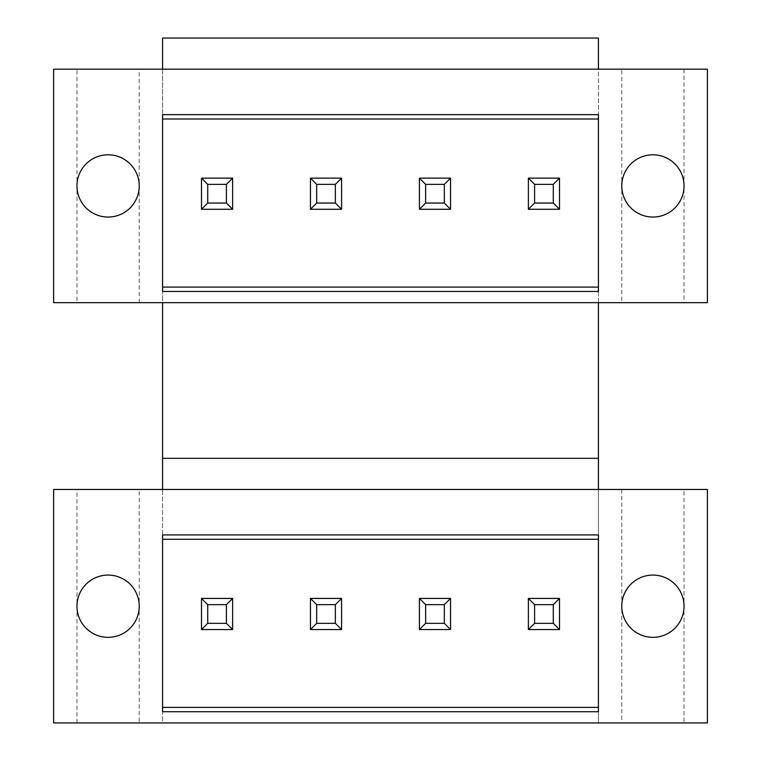 <?xml version="1.0" encoding="UTF-8"?>
<svg xmlns="http://www.w3.org/2000/svg" width="761" height="761" viewBox="0 0 761 761"><rect width="100%" height="100%" fill="white"/><g stroke="black" fill="none" stroke-linecap="round" stroke-linejoin="round"><path stroke-width="0.57" stroke-dasharray="3.81 2.85" d="M598.422 711.735L598.422 534.926M162.578 711.735L162.578 534.926M232.628 598.422L201.494 598.422L232.628 598.422L201.494 598.422L201.494 629.556L201.494 598.422L201.494 629.556L232.628 629.556L232.628 598.422L232.628 629.556L201.494 629.556L232.628 629.556L232.628 598.422L226.398 604.653L226.398 623.326L232.628 629.556M341.584 598.422L310.45 598.422L341.584 598.422L310.45 598.422L310.45 629.556L310.45 598.422L310.45 629.556L341.584 629.556L341.584 598.422L341.584 629.556L310.45 629.556L341.584 629.556L341.584 598.422L335.363 604.653L335.363 623.326L341.584 629.556M450.55 598.422L419.416 598.422L450.55 598.422L419.416 598.422L419.416 629.556L419.416 598.422L419.416 629.556L450.55 629.556L450.55 598.422L450.55 629.556L419.416 629.556L450.55 629.556L450.55 598.422L444.319 604.653L444.319 623.326L450.55 629.556M559.506 598.422L528.372 598.422L559.506 598.422L528.372 598.422L528.372 629.556L528.372 598.422L528.372 629.556L559.506 629.556L559.506 598.422L559.506 629.556L528.372 629.556L559.506 629.556L559.506 598.422L553.285 604.653L553.285 623.326L559.506 629.556M598.422 489.466L707.388 489.466L707.388 722.95L598.422 722.95L598.422 38.05L162.578 38.05L162.578 722.95L598.422 722.95L598.422 489.466L53.612 489.466L53.612 722.95L162.578 722.95L162.578 489.466M139.225 489.466L76.966 489.466L139.225 489.466L139.225 722.95L76.966 722.95L139.225 722.95M684.034 489.466L621.775 489.466L684.034 489.466L684.034 722.95L621.775 722.95L684.034 722.95M162.578 458.331L598.422 458.331M162.578 302.669L707.388 302.669L707.388 69.184L53.612 69.184L53.612 302.669L162.578 302.669L162.578 69.184M621.775 302.669L684.034 302.669L621.775 302.669L621.775 69.184L684.034 69.184L621.775 69.184M76.966 302.669L139.225 302.669L76.966 302.669L76.966 69.184L139.225 69.184L76.966 69.184M598.422 114.645L598.422 291.453M162.578 114.645L162.578 291.453M232.628 209.275L232.628 178.141L201.494 178.141L201.494 209.275L201.494 178.141L232.628 178.141L201.494 178.141L201.494 209.275L232.628 209.275L201.494 209.275L232.628 209.275L232.628 178.141L232.628 209.275L226.398 203.044L226.398 184.371L232.628 178.141M341.584 209.275L341.584 178.141L310.45 178.141L310.45 209.275L310.45 178.141L341.584 178.141L310.45 178.141L310.45 209.275L341.584 209.275L310.45 209.275L341.584 209.275L341.584 178.141L341.584 209.275L335.363 203.044L335.363 184.371L341.584 178.141M450.55 209.275L450.55 178.141L419.416 178.141L419.416 209.275L419.416 178.141L450.55 178.141L419.416 178.141L419.416 209.275L450.55 209.275L419.416 209.275L450.55 209.275L450.55 178.141L450.55 209.275L444.319 203.044L444.319 184.371L450.55 178.141M559.506 209.275L559.506 178.141L528.372 178.141L528.372 209.275L528.372 178.141L559.506 178.141L528.372 178.141L528.372 209.275L559.506 209.275L528.372 209.275L559.506 209.275L559.506 178.141L559.506 209.275L553.285 203.044L553.285 184.371L559.506 178.141M598.422 302.669L598.422 69.184M76.966 722.95L76.966 489.466M139.225 606.203A31.134 31.134 0 0 0 108.1 575.078A31.134 31.134 0 0 0 76.966 606.203A31.134 31.134 0 0 0 108.1 637.337A31.134 31.134 0 0 0 139.225 606.203A31.134 31.134 180 0 1 108.1 637.337A31.134 31.134 180 0 1 76.966 606.203A31.134 31.134 180 0 1 108.1 575.078A31.134 31.134 180 0 1 139.225 606.203A31.134 31.134 0 0 0 108.1 575.078A31.134 31.134 0 0 0 76.966 606.203A31.134 31.134 0 0 0 108.1 637.337A31.134 31.134 0 0 0 139.225 606.203M139.225 302.669L139.225 69.184M139.225 185.922A31.134 31.134 0 0 0 108.1 154.797A31.134 31.134 0 0 0 76.966 185.922A31.134 31.134 0 0 0 108.1 217.056A31.134 31.134 0 0 0 139.225 185.922A31.134 31.134 0 0 1 108.1 217.056A31.134 31.134 0 0 1 76.966 185.922A31.134 31.134 0 0 1 108.1 154.797A31.134 31.134 0 0 1 139.225 185.922A31.134 31.134 0 0 0 108.1 154.797A31.134 31.134 0 0 0 76.966 185.922A31.134 31.134 0 0 0 108.1 217.056A31.134 31.134 0 0 0 139.225 185.922M621.775 489.466L621.775 722.95M621.775 606.203A31.134 31.134 0 0 1 652.9 575.078A31.134 31.134 0 0 1 684.034 606.203A31.134 31.134 0 0 1 652.9 637.337A31.134 31.134 0 0 1 621.775 606.203A31.134 31.134 180 0 1 652.9 575.078A31.134 31.134 180 0 1 684.034 606.203A31.134 31.134 180 0 1 652.9 637.337A31.134 31.134 180 0 1 621.775 606.203A31.134 31.134 0 0 0 652.9 637.337A31.134 31.134 0 0 0 684.034 606.203A31.134 31.134 0 0 0 652.9 575.078A31.134 31.134 0 0 0 621.775 606.203M684.034 69.184L684.034 302.669M621.775 185.922A31.134 31.134 0 0 1 652.9 154.797A31.134 31.134 0 0 1 684.034 185.922A31.134 31.134 0 0 1 652.9 217.056A31.134 31.134 0 0 1 621.775 185.922A31.134 31.134 0 0 1 652.9 154.797A31.134 31.134 0 0 1 684.034 185.922A31.134 31.134 0 0 1 652.9 217.056A31.134 31.134 0 0 1 621.775 185.922A31.134 31.134 0 0 0 652.9 217.056A31.134 31.134 0 0 0 684.034 185.922A31.134 31.134 0 0 0 652.9 154.797A31.134 31.134 0 0 0 621.775 185.922M226.398 184.371L207.715 184.371L207.715 203.044L226.398 203.044M207.715 184.371L201.494 178.141M207.715 203.044L201.494 209.275M226.398 604.653L207.715 604.653L207.715 623.326L226.398 623.326M207.715 604.653L201.494 598.422M207.715 623.326L201.494 629.556M335.363 184.371L316.681 184.371L316.681 203.044L335.363 203.044M316.681 184.371L310.45 178.141M316.681 203.044L310.45 209.275M335.363 604.653L316.681 604.653L316.681 623.326L335.363 623.326M316.681 604.653L310.45 598.422M316.681 623.326L310.45 629.556M444.319 184.371L425.637 184.371L425.637 203.044L444.319 203.044M425.637 184.371L419.416 178.141M425.637 203.044L419.416 209.275M444.319 604.653L425.637 604.653L425.637 623.326L444.319 623.326M425.637 604.653L419.416 598.422M425.637 623.326L419.416 629.556M553.285 184.371L534.603 184.371L534.603 203.044L553.285 203.044M534.603 184.371L528.372 178.141M534.603 203.044L528.372 209.275M553.285 604.653L534.603 604.653L534.603 623.326L553.285 623.326M534.603 604.653L528.372 598.422M534.603 623.326L528.372 629.556"/><path stroke-width="1.14" d="M53.612 489.466L53.612 722.95L707.388 722.95L707.388 489.466L53.612 489.466M684.034 606.203A31.134 31.134 0 0 0 652.9 575.078A31.134 31.134 0 0 0 621.775 606.203A31.134 31.134 0 0 0 652.9 637.337A31.134 31.134 0 0 0 684.034 606.203M598.422 534.926L598.422 711.735L162.578 711.735L162.578 534.926L598.422 534.926M76.966 606.203A31.134 31.134 0 0 0 108.1 637.337A31.134 31.134 0 0 0 139.225 606.203A31.134 31.134 0 0 0 108.1 575.078A31.134 31.134 0 0 0 76.966 606.203M162.578 707.388L598.422 707.388M162.578 539.273L598.422 539.273M598.422 489.466L598.422 458.331L162.578 458.331L162.578 489.466M598.422 302.669L598.422 458.331M162.578 302.669L162.578 458.331M53.612 302.669L707.388 302.669L707.388 69.184L53.612 69.184L53.612 302.669M162.578 291.453L598.422 291.453L598.422 114.645L162.578 114.645L162.578 291.453M76.966 185.922A31.134 31.134 0 0 0 108.1 217.056A31.134 31.134 0 0 0 139.225 185.922A31.134 31.134 0 0 0 108.1 154.797A31.134 31.134 0 0 0 76.966 185.922M684.034 185.922A31.134 31.134 0 0 0 652.9 154.797A31.134 31.134 0 0 0 621.775 185.922A31.134 31.134 0 0 0 652.9 217.056A31.134 31.134 0 0 0 684.034 185.922M162.578 287.106L598.422 287.106M162.578 118.992L598.422 118.992M162.578 69.184L162.578 38.05L598.422 38.05L598.422 69.184M207.715 184.371L226.398 184.371L226.398 203.044L207.715 203.044L207.715 184.371L201.494 178.141L232.628 178.141L232.628 209.275L226.398 203.044M232.628 178.141L226.398 184.371M201.494 178.141L201.494 209.275L207.715 203.044M201.494 209.275L232.628 209.275M207.715 604.653L226.398 604.653L226.398 623.326L207.715 623.326L207.715 604.653L201.494 598.422L232.628 598.422L232.628 629.556L226.398 623.326M232.628 598.422L226.398 604.653M201.494 598.422L201.494 629.556L207.715 623.326M201.494 629.556L232.628 629.556M316.681 184.371L335.363 184.371L335.363 203.044L316.681 203.044L316.681 184.371L310.45 178.141L341.584 178.141L341.584 209.275L335.363 203.044M341.584 178.141L335.363 184.371M310.45 178.141L310.45 209.275L316.681 203.044M310.45 209.275L341.584 209.275M316.681 604.653L335.363 604.653L335.363 623.326L316.681 623.326L316.681 604.653L310.45 598.422L341.584 598.422L341.584 629.556L335.363 623.326M341.584 598.422L335.363 604.653M310.45 598.422L310.45 629.556L316.681 623.326M310.45 629.556L341.584 629.556M425.637 184.371L444.319 184.371L444.319 203.044L425.637 203.044L425.637 184.371L419.416 178.141L450.55 178.141L450.55 209.275L444.319 203.044M450.55 178.141L444.319 184.371M419.416 178.141L419.416 209.275L425.637 203.044M419.416 209.275L450.55 209.275M425.637 604.653L444.319 604.653L444.319 623.326L425.637 623.326L425.637 604.653L419.416 598.422L450.55 598.422L450.55 629.556L444.319 623.326M450.55 598.422L444.319 604.653M419.416 598.422L419.416 629.556L425.637 623.326M419.416 629.556L450.55 629.556M534.603 184.371L553.285 184.371L553.285 203.044L534.603 203.044L534.603 184.371L528.372 178.141L559.506 178.141L559.506 209.275L553.285 203.044M559.506 178.141L553.285 184.371M528.372 178.141L528.372 209.275L534.603 203.044M528.372 209.275L559.506 209.275M534.603 604.653L553.285 604.653L553.285 623.326L534.603 623.326L534.603 604.653L528.372 598.422L559.506 598.422L559.506 629.556L553.285 623.326M559.506 598.422L553.285 604.653M528.372 598.422L528.372 629.556L534.603 623.326M528.372 629.556L559.506 629.556"/></g></svg>

